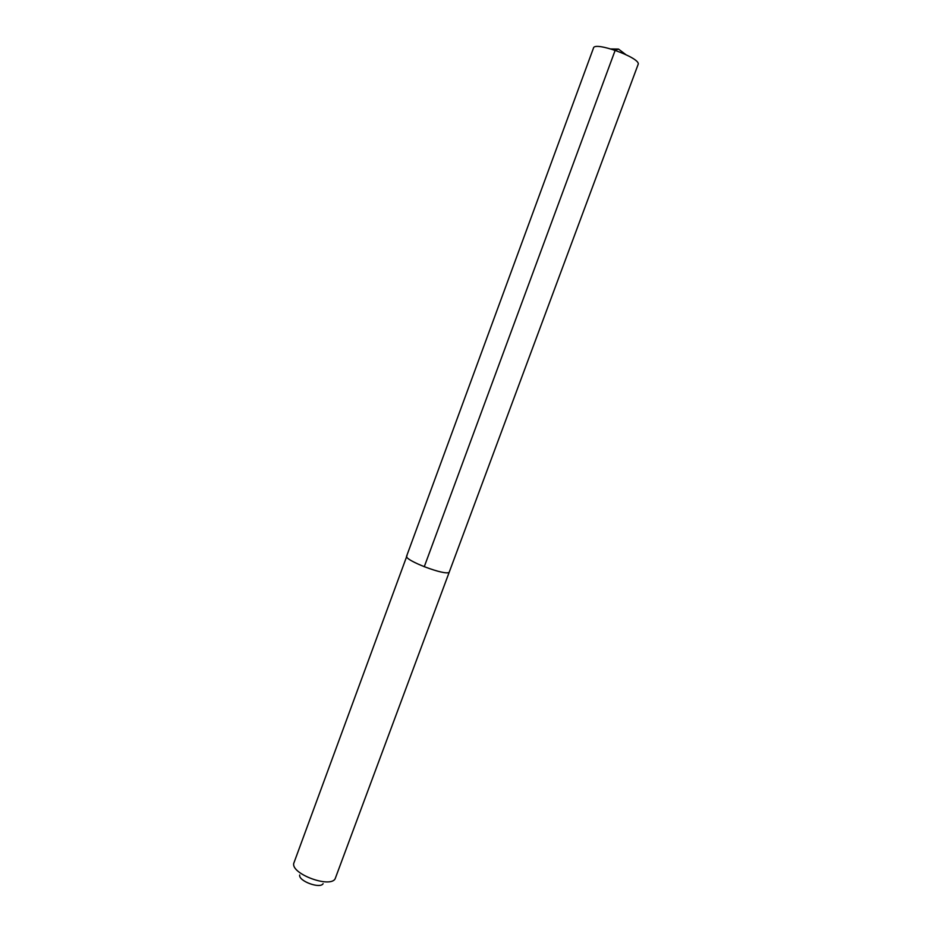 <?xml version="1.0" encoding="UTF-8"?>
<svg xmlns="http://www.w3.org/2000/svg" width="932" height="932" viewBox="0 0 932 932"><rect width="100%" height="100%" fill="white"/><g stroke="black" fill="none" stroke-linecap="round" stroke-linejoin="round"><path stroke-width="1.4" d="M407.016 555.612L293.72 863.44C291.238 873.983 330.184 888.394 335.147 878.771L449.224 572.178C446.265 576.314 403.707 560.155 406.655 556.031C403.707 560.155 446.265 576.314 449.224 572.178L638.28 64.005L449.224 572.178M299.673 874.997C298.368 881.055 320.154 889.116 323.113 883.664M406.655 556.031L593.509 47.986C594.465 41.299 639.294 57.318 638.28 64.005M424.246 566.784L615.19 50.27L618.51 49.081L611.066 48.965L618.51 49.081L625.733 54.534"/></g></svg>

